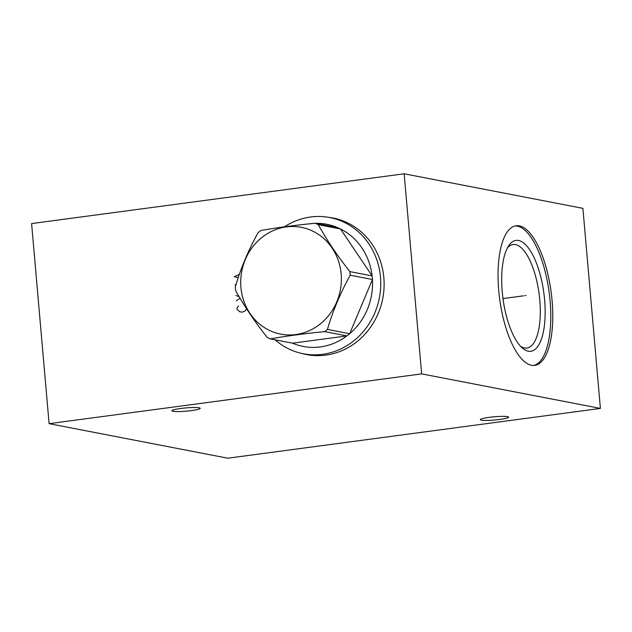 <?xml version="1.0" encoding="UTF-8"?>
<svg xmlns="http://www.w3.org/2000/svg" width="632" height="632" viewBox="0 0 632 632"><rect width="100%" height="100%" fill="white"/><g stroke="black" fill="none" stroke-linecap="round" stroke-linejoin="round"><path stroke-width="0.95" d="M404.156 173.792L421.663 373.883L49.106 423.661L31.6 223.578L404.156 173.792L582.894 208.339L600.4 408.422L227.844 458.208L49.106 423.661M328.34 217.297A69.544 64.164 100.9 0 1 332.969 218A69.544 64.164 100.9 0 1 384.027 288.113A69.544 64.164 100.9 0 1 325.788 355.113A69.544 64.164 100.9 0 1 306.575 354.568A69.544 64.164 100.9 0 1 302.017 353.501M421.663 373.883L600.4 408.422M498.727 290.42A70.421 25.959 -97.6 0 1 516.083 225.774A70.421 25.959 -97.6 0 1 552.091 300.737A70.421 25.959 -97.6 0 1 534.735 365.383A70.421 25.959 -97.6 0 1 498.727 290.42M507.599 416.654A14.22 1.619 175 0 0 491.68 417.049A14.22 1.619 175 0 0 480.328 419.64A14.22 1.619 175 0 0 481.394 420.154A14.22 1.619 175 0 0 497.313 419.759A14.22 1.619 175 0 0 508.657 417.159A14.22 1.619 175 0 0 507.599 416.654M199.159 407.79A14.22 1.619 175 0 0 183.24 408.185A14.22 1.619 175 0 0 171.896 410.776A14.22 1.619 175 0 0 172.955 411.29A14.22 1.619 175 0 0 188.873 410.887A14.22 1.619 175 0 0 200.226 408.296A14.22 1.619 175 0 0 199.159 407.79M507.33 248.1A52.227 19.252 -97.6 0 1 513.089 244.537A52.227 19.252 -97.6 0 1 539.799 300.129A52.227 19.252 82.4 0 1 526.93 348.066A52.227 19.252 82.4 0 1 520.428 346.146M303.802 353.865A69.544 64.164 -79.1 0 0 307.365 354.718M330.133 217.621A69.544 64.164 100.9 0 1 333.759 218.159M502.235 291.747A55.932 20.619 82.4 0 0 522.119 347.821A55.932 20.619 82.4 0 0 544.618 299.939A55.932 20.619 -97.6 0 0 529.75 249.838A55.932 20.619 -97.6 0 0 508.515 246.03A55.932 20.619 -97.6 0 0 502.235 291.747M533.74 365.462A70.421 25.959 82.4 0 0 550.109 301.006A70.421 25.959 -97.6 0 0 515.096 225.964M339.747 219.731A69.378 64.006 -79.1 0 0 334.518 218.475L329.714 217.542A69.378 64.006 -79.1 0 0 284.424 226.825M329.714 217.542A69.378 64.006 -79.1 0 1 380.48 277.116A69.378 64.006 100.9 0 1 303.392 353.778L308.187 354.71A69.378 64.006 -79.1 0 0 313.512 355.484M303.392 353.778A69.378 64.006 100.9 0 1 275.086 339.811M349.883 271.61L372.114 275.9A62.205 57.386 -79.1 0 1 372.295 277.701A62.205 57.386 100.9 0 1 372.43 279.502L350.199 275.212A62.205 57.386 -79.1 0 0 350.065 273.403A62.205 57.386 -79.1 0 0 349.883 271.61C337.18 255.533 326.641 239.883 318.267 224.652A62.205 57.386 -79.1 0 0 315.202 223.238C294.915 225.245 276.784 227.662 260.818 230.506A62.205 57.386 -79.1 0 0 258.077 232.695C248.321 250.351 240.737 268.426 235.309 286.912A62.205 57.386 -79.1 0 0 235.444 288.721A62.205 57.386 -79.1 0 0 235.625 290.523C243.999 305.754 254.538 321.404 267.241 337.472A62.205 57.386 -79.1 0 0 270.306 338.886C286.264 336.042 304.395 333.625 324.682 331.618A62.205 57.386 -79.1 0 0 327.431 329.43C332.859 310.936 340.443 292.861 350.199 275.212M327.431 329.43L349.662 333.728A62.205 57.386 -79.1 0 0 372.43 279.502L349.662 333.728A62.205 57.386 100.9 0 1 346.913 335.916L324.682 331.618M292.529 343.184A62.205 57.386 -79.1 0 0 346.913 335.916L292.529 343.184L270.306 338.886M341.154 274.035A54.384 50.173 -79.1 0 0 286.336 226.912A54.384 50.173 -79.1 0 0 240.934 287.426A54.384 50.173 -79.1 0 0 295.752 334.557A54.384 50.173 -79.1 0 0 341.154 274.035M315.439 223.341A62.205 57.386 -79.1 0 1 337.433 227.536A62.205 57.386 -79.1 0 1 340.498 228.95A62.205 57.386 -79.1 0 1 372.114 275.9L340.498 228.95L318.267 224.652M313.267 223.436A62.205 57.386 -79.1 0 0 309.088 223.87M337.433 227.536L315.202 223.238M524.813 295.658L526.014 295.5L524.813 295.658M523.422 295.847L502.985 298.573M238.485 305.92L237 308.139L237.118 309.475L239.836 311.805L242.38 312.145L244.805 311.142L246.67 308.93M236.36 300.8L240.042 298.217M239.165 296.724L235.894 295.468M235.997 284.661L234.962 284.795M239.386 274.312L234.259 276.792L238.264 277.582"/></g></svg>
